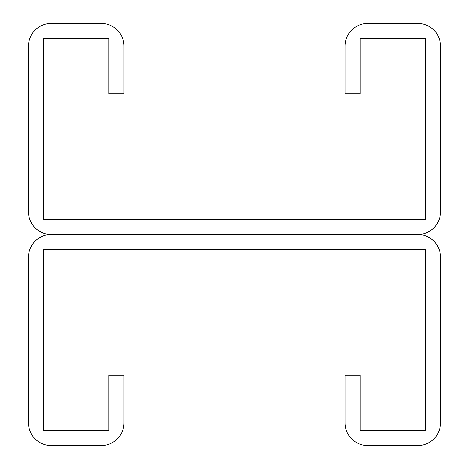 <?xml version="1.0" encoding="UTF-8"?>
<svg xmlns="http://www.w3.org/2000/svg" width="469" height="469" viewBox="0 0 469 469"><rect width="100%" height="100%" fill="white"/><g stroke="black" fill="none" stroke-linecap="round" stroke-linejoin="round"><path stroke-width="0.7" d="M108.872 38.522L108.872 93.8L123.951 93.8L123.951 46.062A22.612 22.612 0 0 0 101.339 23.45L51.086 23.45A22.612 22.612 0 0 0 28.474 46.062L28.474 211.888A22.612 22.612 0 0 0 51.086 234.5L417.914 234.5L51.086 234.5A22.612 22.612 0 0 0 28.474 257.112L28.474 422.938A22.612 22.612 0 0 0 51.086 445.55L101.339 445.55A22.612 22.612 0 0 0 123.951 422.938L123.951 375.2L108.872 375.2L108.872 430.478L43.553 430.478L43.553 249.572L425.447 249.572L425.447 430.478L360.128 430.478L360.128 375.2L345.049 375.2L345.049 422.938A22.612 22.612 0 0 0 367.661 445.55L417.914 445.55A22.612 22.612 0 0 0 440.526 422.938L440.526 257.112A22.612 22.612 0 0 0 417.914 234.5A22.612 22.612 0 0 0 440.526 211.888L440.526 46.062A22.612 22.612 0 0 0 417.914 23.45L367.661 23.45A22.612 22.612 0 0 0 345.049 46.062L345.049 93.8L360.128 93.8L360.128 38.522L425.447 38.522L425.447 219.428L43.553 219.428L43.553 38.522L108.872 38.522"/></g></svg>
